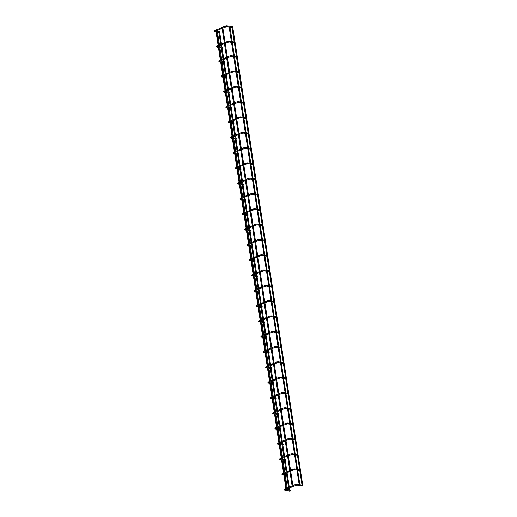 <?xml version="1.0" encoding="UTF-8"?>
<svg xmlns="http://www.w3.org/2000/svg" width="517" height="517" viewBox="0 0 517 517"><rect width="100%" height="100%" fill="white"/><g stroke="black" fill="none" stroke-linecap="round" stroke-linejoin="round"><path stroke-width="0.78" d="M290.367 490.504L290.011 490.788L290.367 490.504M301.657 485.56L302.426 485.347M220.223 32.112L219.867 32.39L220.223 32.112M231.513 27.168L232.282 26.955M289.177 491.092L289.785 491.124L289.177 491.092M222.614 27.058L222.045 27.304L222.614 27.058M292.267 486.187L292.829 485.941L292.267 486.187M286.34 490.652L286.948 490.685L286.34 490.652M232.547 26.554L231.939 26.529L232.547 26.554M302.199 485.683L302.723 485.159L302.077 485.586L231.829 26.503M302.723 485.159L232.656 26.58M229.71 26.115L229.102 26.089L229.71 26.115M299.362 485.25L299.886 484.72L299.24 485.146L228.986 26.063M299.886 484.72L229.819 26.141M288.027 475.201L287.672 475.478L288.027 475.201M299.311 470.257L300.086 470.043M285.688 459.897L285.326 460.175L285.688 459.897M296.971 454.954L297.74 454.734M283.342 444.588L282.986 444.872L283.342 444.588M294.632 439.644L295.401 439.431M281.002 429.284L280.641 429.562L281.002 429.284M292.286 424.341L293.055 424.127M278.657 413.981L278.301 414.259L278.657 413.981M289.947 409.037L290.716 408.818M276.317 398.672L275.962 398.956L276.317 398.672M287.601 393.728L288.376 393.515M273.978 383.368L273.616 383.646L273.978 383.368M285.261 378.425L286.03 378.211M271.632 368.065L271.276 368.343L271.632 368.065M282.922 363.121L283.691 362.902M269.292 352.756L268.93 353.04L269.292 352.756M280.576 347.812L281.345 347.598M266.946 337.452L266.591 337.73L266.946 337.452M278.236 332.509L279.006 332.295M264.607 322.149L264.252 322.427L264.607 322.149M275.891 317.205L276.666 316.986M262.268 306.839L261.906 307.124L262.268 306.839M273.551 301.896L274.32 301.682M259.922 291.536L259.566 291.814L259.922 291.536M271.212 286.592L271.981 286.379M257.582 276.233L257.22 276.511L257.582 276.233M268.866 271.289L269.635 271.07M255.236 260.923L254.881 261.208L255.236 260.923M266.526 255.98L267.295 255.766M252.897 245.62L252.542 245.898L252.897 245.62M264.181 240.676L264.956 240.463M250.558 230.317L250.196 230.595L250.558 230.317M261.841 225.373L262.61 225.153M248.212 215.007L247.856 215.292L248.212 215.007M259.502 210.064L260.271 209.85M245.872 199.704L245.51 199.982L245.872 199.704M257.156 194.76L257.925 194.547M243.526 184.401L243.171 184.679L243.526 184.401M254.816 179.457L255.585 179.237M241.187 169.091L240.832 169.376L241.187 169.091M252.47 164.148L253.246 163.934M238.841 153.788L238.486 154.066L238.841 153.788M250.131 148.844L250.9 148.631M236.502 138.485L236.146 138.763L236.502 138.485M247.785 133.541L248.561 133.321M234.162 123.175L233.8 123.46L234.162 123.175M245.446 118.231L246.215 118.018M231.816 107.872L231.461 108.15L231.816 107.872M243.106 102.928L243.875 102.715M229.477 92.569L229.121 92.847L229.477 92.569M240.76 87.625L241.536 87.405M227.131 77.259L226.776 77.544L227.131 77.259M238.421 72.315L239.19 72.102M224.792 61.956L224.436 62.234L224.792 61.956M236.075 57.012L236.851 56.799M222.568 47.415L222.207 47.693L222.568 47.415M233.852 42.472L234.621 42.258M216.972 29.527L216.403 29.779L216.972 29.527M286.625 488.662L287.187 488.41L286.625 488.662M295.847 484.862L295.724 485.192L295.401 484.448L296.868 484.248L299.156 484.597M285.1 489.638L296.745 485.043L296.868 484.248M285.113 489.838L284.789 489.095L286.47 488.365M285.248 489.78L284.893 490.239L284.298 489.761L284.789 489.095M225.703 26.47L225.257 26.057L226.724 25.85L229.012 26.205M222.859 27.989L226.601 26.651L226.724 25.85M214.956 31.24L214.645 30.703L216.326 29.967M215.098 31.388L214.749 31.841L214.154 31.363L214.645 30.703M293.501 469.559L293.055 469.145L294.528 468.938L296.816 469.294M290.664 471.077L294.406 469.74L294.528 468.938M282.754 474.335L282.45 473.792L284.13 473.055M282.902 474.477L282.553 474.929L281.959 474.457L282.45 473.792M291.161 454.256L290.716 453.842L292.183 453.635L294.47 453.991M288.324 455.768L292.06 454.437L292.183 453.635M280.414 459.025L280.104 458.489L281.784 457.752M280.563 459.174L280.214 459.626L279.613 459.148L280.104 458.489M288.822 438.946L288.699 439.276L288.376 438.532L289.843 438.332L292.131 438.681M285.979 440.465L289.72 439.127L289.843 438.332M278.075 443.722L277.765 443.179L279.445 442.449M278.217 443.864L277.868 444.323L277.274 443.844L277.765 443.179M286.476 423.643L286.353 423.972L286.03 423.229L287.504 423.022L289.785 423.378M283.639 425.161L287.374 423.824L287.504 423.022M275.729 428.419L275.425 427.876L277.099 427.139M275.878 428.561L275.529 429.013L274.928 428.541L275.425 427.876M284.137 408.34L283.691 407.926L285.158 407.719L287.446 408.075M281.3 409.852L285.035 408.52L285.158 407.719M273.39 413.109L273.079 412.572L274.76 411.836M273.532 413.257L273.183 413.71L272.588 413.232L273.079 412.572M281.791 393.03L281.345 392.616L282.818 392.416L285.1 392.765M278.954 394.549L282.696 393.211L282.818 392.416M271.044 397.806L270.74 397.263L272.42 396.533M271.192 397.948L270.843 398.407L270.249 397.928L270.74 397.263M279.451 377.727L279.329 378.056L279.006 377.313L280.472 377.106L282.76 377.462M276.614 379.245L280.35 377.908L280.472 377.106M268.704 382.502L268.394 381.96L270.074 381.223M268.853 382.645L268.504 383.097L267.903 382.625L268.394 381.96M277.112 362.423L276.666 362.01L278.133 361.803L280.421 362.159M274.268 363.936L278.01 362.604L278.133 361.803M266.365 367.193L266.055 366.656L267.735 365.92M266.507 367.341L266.158 367.794L265.564 367.316L266.055 366.656M274.766 347.114L274.643 347.443L274.32 346.7L275.794 346.5L278.075 346.849M271.929 348.632L275.664 347.295L275.794 346.5M264.019 351.89L263.715 351.347L265.389 350.616M264.168 352.032L263.819 352.491L263.218 352.012L263.715 351.347M272.427 331.811L272.304 332.14L271.981 331.397L273.448 331.19L275.735 331.546M269.583 333.329L273.325 331.992L273.448 331.19M261.68 336.586L261.369 336.044L263.05 335.307M261.822 336.729L261.473 337.181L260.878 336.709L261.369 336.044M270.081 316.507L269.635 316.094L271.108 315.887L273.39 316.242M267.244 318.02L270.986 316.688L271.108 315.887M259.334 321.277L259.03 320.74L260.71 320.004M259.482 321.425L259.133 321.878L258.539 321.4L259.03 320.74M267.741 301.198L267.619 301.527L267.295 300.784L268.762 300.584L271.05 300.933M264.904 302.716L268.64 301.379L268.762 300.584M256.994 305.974L256.684 305.431L258.364 304.7M257.143 306.116L256.794 306.575L256.193 306.096L256.684 305.431M265.402 285.895L265.279 286.224L264.956 285.481L266.423 285.274L268.711 285.63M262.558 287.413L266.3 286.075L266.423 285.274M254.648 290.67L254.345 290.127L256.025 289.391M254.797 290.812L254.448 291.265L253.853 290.793L254.345 290.127M263.056 270.591L262.61 270.178L264.084 269.971L266.365 270.326M260.219 272.104L263.954 270.772L264.084 269.971M252.309 275.361L252.005 274.824L253.679 274.088M252.458 275.509L252.109 275.962L251.508 275.483L252.005 274.824M260.717 255.282L260.594 255.611L260.271 254.868L261.738 254.668L264.025 255.017M257.873 256.8L261.615 255.463L261.738 254.668M249.97 260.057L249.659 259.515L251.34 258.784M250.112 260.2L249.763 260.658L249.168 260.18L249.659 259.515M258.371 239.978L257.925 239.565L259.398 239.358L261.68 239.714M255.534 241.497L259.275 240.159L259.398 239.358M247.624 244.754L247.32 244.211L249 243.475M247.772 244.896L247.423 245.349L246.829 244.877L247.32 244.211M256.031 224.675L255.585 224.262L257.052 224.055L259.34 224.41M253.194 226.188L256.93 224.856L257.052 224.055M245.284 229.445L244.974 228.908L246.654 228.171M245.433 229.593L245.077 230.046L244.483 229.567L244.974 228.908M253.692 209.366L253.569 209.695L253.246 208.952L254.713 208.752L257.001 209.101M250.848 210.884L254.59 209.547L254.713 208.752M242.938 214.141L242.635 213.599L244.315 212.868M243.087 214.284L242.738 214.742L242.143 214.264L242.635 213.599M251.346 194.062L251.223 194.392L250.9 193.649L252.374 193.442L254.655 193.797M248.509 195.581L252.244 194.243L252.374 193.442M240.599 198.838L240.295 198.295L241.969 197.559M240.748 198.98L240.399 199.433L239.798 198.961L240.295 198.295M249.007 178.759L248.561 178.346L250.028 178.139L252.315 178.494M246.163 180.271L249.905 178.94L250.028 178.139M238.259 183.529L237.949 182.992L239.63 182.255M238.402 183.677L238.053 184.13L237.458 183.651L237.949 182.992M246.661 163.45L246.215 163.036L247.688 162.836L249.97 163.185M243.824 164.968L247.565 163.63L247.688 162.836M235.914 168.225L235.61 167.682L237.29 166.952M236.062 168.368L235.713 168.826L235.112 168.348L235.61 167.682M244.321 148.146L244.198 148.476L243.875 147.733L245.342 147.526L247.63 147.881M241.484 149.665L245.22 148.327L245.342 147.526M233.574 152.922L233.264 152.379L234.944 151.643M233.723 153.064L233.367 153.517L232.773 153.045L233.264 152.379M241.982 132.843L241.536 132.43L243.003 132.223L245.291 132.578M239.138 134.355L242.88 133.024L243.003 132.223M231.228 137.612L230.925 137.076L232.605 136.339M231.377 137.761L231.028 138.213L230.433 137.735L230.925 137.076M239.636 117.533L239.513 117.863L239.067 117.449L239.19 117.12L240.657 116.92L242.945 117.269M236.799 119.052L240.534 117.714L240.657 116.92M228.889 122.309L228.585 121.766L230.259 121.036M229.037 122.451L228.688 122.91L228.087 122.432L228.585 121.766M237.297 102.23L237.174 102.56L236.851 101.817L238.318 101.61L240.605 101.965M234.453 103.749L238.195 102.411L238.318 101.61M226.549 107.006L226.239 106.463L227.919 105.727M226.692 107.148L226.343 107.601L225.748 107.129L226.239 106.463M234.951 86.927L234.505 86.513L235.978 86.307L238.259 86.662M232.114 88.439L235.855 87.108L235.978 86.307M224.204 91.696L223.9 91.16L225.574 90.423M224.352 91.845L224.003 92.297L223.402 91.819L223.9 91.16M232.611 71.617L232.488 71.947L232.165 71.204L233.632 71.003L235.92 71.352M229.774 73.136L233.51 71.798L233.632 71.003M221.864 76.393L221.554 75.85L223.234 75.12M222.013 76.535L221.657 76.994L221.063 76.516L221.554 75.85M230.272 56.314L230.149 56.644L229.826 55.901L231.293 55.694L233.581 56.049M227.428 57.833L231.17 56.495L231.293 55.694M219.518 61.09L219.214 60.547L220.895 59.81M219.667 61.232L219.318 61.685L218.723 61.213L219.214 60.547M228.042 41.774L227.919 42.103L227.596 41.36L229.07 41.153L231.351 41.509M225.205 43.292L228.941 41.955L229.07 41.153M217.295 46.549L216.991 46.007L218.665 45.27M217.444 46.692L217.095 47.144L216.494 46.672L216.991 46.007M299.996 484.726L301.993 485.036M287.239 488.029L292.111 485.89M292.88 485.553L295.401 484.448M290.211 490.239L285.765 489.554M296.745 485.043L301.934 485.851M290.173 491.053L284.893 490.239M229.852 26.335L231.849 26.645M217.095 29.631L221.967 27.491M222.737 27.155L225.257 26.057M220.068 31.847L217.366 31.427M216.533 31.298L215.621 31.156M226.601 26.651L229.141 27.039M229.975 27.175L231.79 27.453M214.969 31.44L216.455 30.794M217.218 30.458L222.097 28.325M220.029 32.655L217.495 32.267M216.655 32.138L214.749 31.841M219.731 32.61L221.483 44.042M221.606 44.869L221.948 47.079M222.071 47.919L223.706 58.583M223.835 59.41L224.171 61.62M224.3 62.46L226.045 73.886M226.175 74.713L226.511 76.923M226.64 77.763L228.391 89.189M228.514 90.016L228.857 92.226M228.986 93.066L230.731 104.499M230.86 105.326L231.196 107.536M231.325 108.376L233.077 119.802M233.199 120.629L233.542 122.839M233.665 123.679L235.416 135.105M235.545 135.932L235.881 138.142M236.01 138.983L237.755 150.415M237.885 151.242L238.221 153.452M238.35 154.292L240.101 165.718M240.224 166.545L240.567 168.755M240.696 169.595L242.441 181.021M242.57 181.848L242.906 184.058M243.035 184.899L244.787 196.331M244.909 197.158L245.252 199.368M245.375 200.208L247.126 211.634M247.255 212.461L247.591 214.671M247.721 215.511L249.465 226.937M249.595 227.764L249.931 229.975M250.06 230.815L251.811 242.247M251.934 243.074L252.277 245.284M252.406 246.124L254.151 257.55M254.28 258.377L254.616 260.587M254.745 261.428L256.497 272.853M256.619 273.68L256.962 275.891M257.085 276.731L258.836 288.163M258.965 288.99L259.301 291.2M259.431 292.04L261.175 303.466M261.305 304.293L261.641 306.503M261.77 307.344L263.521 318.769M263.644 319.596L263.987 321.807M264.116 322.647L265.861 334.079M265.99 334.906L266.326 337.116M266.455 337.956L268.207 349.382M268.329 350.209L268.672 352.42M268.795 353.26L270.546 364.685M270.675 365.513L271.011 367.723M271.141 368.563L272.886 379.995M273.015 380.822L273.351 383.032M273.48 383.873L275.231 395.298M275.354 396.125L275.697 398.336M275.826 399.176L277.571 410.601M277.7 411.429L278.036 413.639M278.165 414.479L279.917 425.911M280.04 426.738L280.382 428.948M280.511 429.789L282.256 441.214M282.385 442.041L282.721 444.252M282.851 445.092L284.602 456.517M284.725 457.345L285.061 459.555M285.19 460.395L286.941 471.827M287.071 472.654L287.407 474.864M287.536 475.705L289.281 487.13M289.41 487.958L289.746 490.168M218.891 32.481L220.714 44.378M220.843 45.205L221.108 46.95M221.237 47.79L222.937 58.919M223.066 59.746L223.331 61.491M223.46 62.324L225.283 74.222M225.406 75.049L225.677 76.794M225.8 77.634L227.622 89.525M227.751 90.352L228.016 92.097M228.146 92.937L229.968 104.835M230.091 105.662L230.356 107.407M230.485 108.24L232.307 120.138M232.437 120.965L232.702 122.71M232.831 123.55L234.647 135.441M234.776 136.268L235.041 138.013M235.17 138.853L236.993 150.751M237.116 151.578L237.387 153.323M237.516 154.156L239.332 166.054M239.461 166.881L239.726 168.626M239.856 169.466L241.678 181.357M241.801 182.184L242.066 183.929M242.195 184.769L244.018 196.667M244.147 197.494L244.412 199.239M244.541 200.073L246.357 211.97M246.486 212.797L246.751 214.542M246.88 215.382L248.703 227.273M248.826 228.1L249.097 229.845M249.226 230.685L251.042 242.583M251.172 243.41L251.436 245.155M251.566 245.989L253.388 257.886M253.511 258.713L253.776 260.458M253.905 261.298L255.728 273.189M255.857 274.016L256.122 275.761M256.251 276.601L258.067 288.499M258.196 289.326L258.461 291.071M258.59 291.905L260.413 303.802M260.536 304.629L260.807 306.374M260.936 307.214L262.752 319.105M262.882 319.933L263.147 321.677M263.276 322.518L265.098 334.415M265.221 335.242L265.492 336.987M265.615 337.821L267.438 349.718M267.567 350.545L267.832 352.29M267.961 353.13L269.777 365.021M269.906 365.849L270.171 367.593M270.301 368.434L272.123 380.331M272.246 381.158L272.517 382.903M272.646 383.737L274.462 395.634M274.592 396.461L274.857 398.206M274.986 399.046L276.808 410.937M276.931 411.765L277.202 413.51M277.325 414.35L279.148 426.247M279.277 427.074L279.542 428.819M279.671 429.653L281.487 441.55M281.616 442.378L281.881 444.122M282.011 444.963L283.833 456.854M283.956 457.681L284.227 459.426M284.356 460.266L286.172 472.157M286.302 472.99L286.567 474.735M286.696 475.569L288.518 487.466M288.641 488.294L288.913 490.038M222.717 27.026L292.965 486.096M221.942 27.336L292.137 486.032M286.812 489.095L286.909 489.728M216.054 32.041L218.116 45.515M218.4 47.351L220.339 60.056M220.623 61.885L222.685 75.359M222.963 77.195L225.024 90.662M225.309 92.498L227.37 105.972M227.648 107.801L229.71 121.275M229.987 123.111L232.049 136.578M232.333 138.414L234.395 151.888M234.673 153.717L236.734 167.191M237.019 169.027L239.08 182.495M239.358 184.33L241.42 197.804M241.697 199.633L243.759 213.107M244.043 214.943L246.105 228.411M246.383 230.246L248.444 243.72M248.729 245.549L250.79 259.023M251.068 260.859L253.13 274.327M253.414 276.162L255.469 289.636M255.753 291.465L257.815 304.94M258.093 306.775L260.154 320.243M260.439 322.078L262.5 335.552M262.778 337.381L264.84 350.856M265.124 352.691L267.186 366.159M267.463 367.994L269.525 381.468M269.803 383.297L271.864 396.772M272.149 398.607L274.21 412.075M274.488 413.91L276.55 427.385M276.834 429.213L278.896 442.688M279.174 444.523L281.235 457.991M281.513 459.826L283.575 473.301M283.859 475.129L285.92 488.604M297.65 469.423L299.653 469.733M284.893 472.719L289.772 470.586M290.541 470.25L293.055 469.145M287.866 474.936L285.171 474.516M284.331 474.386L283.426 474.244M294.406 469.74L296.939 470.134M297.779 470.263L299.595 470.541M282.773 474.535L284.253 473.882M285.022 473.546L289.895 471.414M287.827 475.75L285.3 475.356M284.46 475.226L282.553 474.929M295.31 454.12L297.307 454.43M282.553 457.416L287.426 455.277M288.195 454.941L290.716 453.842M285.526 459.626L282.825 459.212M281.991 459.083L281.086 458.941M292.06 454.437L294.6 454.824M295.44 454.954L297.256 455.238M280.434 459.225L281.914 458.579M282.683 458.243L287.555 456.104M285.487 460.44L282.954 460.052M282.12 459.923L280.214 459.626M292.965 438.81L294.968 439.12M280.214 442.113L285.087 439.973M285.856 439.637L288.376 438.532M283.187 444.323L280.485 443.909M279.645 443.773L278.741 443.638M289.72 439.127L292.26 439.521M293.094 439.65L294.91 439.935M278.088 443.922L279.568 443.276M280.337 442.94L285.216 440.801M283.142 445.137L280.615 444.743M279.775 444.614L277.868 444.323M290.625 423.507L292.628 423.817M277.868 426.803L282.747 424.67M283.51 424.334L286.03 423.229M280.841 429.02L278.146 428.599M277.306 428.47L276.401 428.328M287.374 423.824L289.914 424.218M290.754 424.347L292.57 424.625M275.748 428.619L277.228 427.966M277.997 427.63L282.87 425.497M280.802 429.834L278.275 429.44M277.435 429.31L275.529 429.013M288.286 408.204L290.283 408.514M275.529 411.5L280.401 409.361M281.17 409.025L283.691 407.926M278.501 413.71L275.8 413.296M274.966 413.167L274.055 413.025M285.035 408.52L287.575 408.908M288.408 409.037L290.224 409.322M273.403 413.309L274.889 412.663M275.651 412.327L280.531 410.188M278.463 414.524L275.929 414.136M275.089 414.007L273.183 413.71M285.94 392.894L287.943 393.204M273.183 396.196L278.062 394.057M278.825 393.721L281.345 392.616M276.156 398.407L273.461 397.993M272.621 397.857L271.716 397.722M282.696 393.211L285.229 393.605M286.069 393.734L287.885 394.019M271.063 398.006L272.543 397.36M273.312 397.024L278.185 394.885M276.117 399.221L273.59 398.827M272.75 398.697L270.843 398.407M283.6 377.591L285.597 377.901M270.843 380.887L275.716 378.754M276.485 378.418L279.006 377.313M273.816 383.103L271.115 382.683M270.281 382.554L269.376 382.412M280.35 377.908L282.889 378.302M283.73 378.431L285.546 378.709M268.724 382.703L270.204 382.05M270.966 381.714L275.845 379.581M273.777 383.918L271.244 383.524M270.41 383.394L268.504 383.097M281.254 362.288L283.258 362.598M268.497 365.584L273.377 363.445M274.146 363.108L276.666 362.01M271.477 367.8L268.775 367.38M267.935 367.251L267.03 367.109M278.01 362.604L280.55 362.992M281.384 363.121L283.2 363.406M266.378 367.393L267.858 366.747M268.627 366.411L273.506 364.272M271.431 368.608L268.905 368.22M268.065 368.091L266.158 367.794M278.915 346.978L280.918 347.288M266.158 350.28L271.037 348.141M271.8 347.805L274.32 346.7M269.131 352.491L266.436 352.077M265.596 351.941L264.691 351.806M275.664 347.295L278.204 347.689M279.044 347.818L280.86 348.103M264.038 352.09L265.518 351.444M266.287 351.108L271.16 348.969M269.092 353.305L266.559 352.911M265.725 352.781L263.819 352.491M276.576 331.675L278.573 331.985M263.819 334.971L268.691 332.838M269.46 332.502L271.981 331.397M266.791 337.187L264.09 336.767M263.256 336.638L262.345 336.496M273.325 331.992L275.865 332.386M276.698 332.515L278.514 332.793M261.692 336.787L263.179 336.134M263.941 335.798L268.821 333.665M266.753 338.002L264.219 337.607M263.379 337.478L261.473 337.181M274.23 316.372L276.233 316.682M261.473 319.668L266.352 317.528M267.115 317.192L269.635 316.094M264.445 321.884L261.751 321.464M260.911 321.335L260.006 321.193M270.986 316.688L273.519 317.076M274.359 317.205L276.175 317.49M259.353 321.477L260.833 320.831M261.602 320.495L266.475 318.356M264.407 322.692L261.88 322.304M261.04 322.175L259.133 321.878M271.89 301.062L273.887 301.372M259.133 304.364L264.006 302.225M264.775 301.889L267.295 300.784M262.106 306.575L259.405 306.161M258.571 306.025L257.666 305.89M268.64 301.379L271.179 301.773M272.02 301.902L273.829 302.187M257.014 306.174L258.494 305.528M259.256 305.192L264.135 303.052M262.067 307.389L259.534 306.995M258.7 306.865L256.794 306.575M269.544 285.759L271.548 286.069M256.787 289.055L261.667 286.922M262.436 286.586L264.956 285.481M259.76 291.271L257.065 290.851M256.225 290.722L255.32 290.58M266.3 286.075L268.84 286.47M269.674 286.599L271.49 286.877M254.668 290.871L256.148 290.218M256.917 289.882L261.796 287.749M259.721 292.086L257.195 291.691M256.354 291.562L254.448 291.265M267.205 270.456L269.202 270.766M254.448 273.752L259.327 271.612M260.09 271.276L262.61 270.178M257.421 275.968L254.726 275.548M253.886 275.419L252.981 275.277M263.954 270.772L266.494 271.16M267.334 271.289L269.15 271.574M252.328 275.561L253.808 274.915M254.577 274.579L259.45 272.44M257.382 276.776L254.849 276.388M254.015 276.259L252.109 275.962M264.866 255.146L266.862 255.456M252.109 258.448L256.981 256.309M257.75 255.973L260.271 254.868M255.081 260.658L252.38 260.245M251.54 260.109L250.635 259.973M261.615 255.463L264.155 255.857M264.988 255.986L266.804 256.27M249.982 260.258L251.469 259.612M252.231 259.275L257.111 257.136M255.043 261.473L252.509 261.079M251.669 260.949L249.763 260.658M262.52 239.843L264.523 240.153M249.763 243.139L254.642 241.006M255.404 240.67L257.925 239.565M252.735 245.355L250.041 244.935M249.2 244.806L248.296 244.664M259.275 240.159L261.809 240.554M262.649 240.683L264.465 240.961M247.643 244.955L249.123 244.302M249.892 243.966L254.765 241.833M252.697 246.17L250.17 245.775M249.33 245.646L247.423 245.349M260.18 224.54L262.177 224.85M247.423 227.835L252.296 225.696M253.065 225.36L255.585 224.262M250.396 230.052L247.695 229.632M246.861 229.503L245.956 229.361M256.93 224.856L259.469 225.244M260.31 225.373L262.119 225.658M245.304 229.645L246.783 228.999M247.546 228.663L252.425 226.524M250.357 230.86L247.824 230.472M246.99 230.343L245.077 230.046M257.834 209.23L259.838 209.54M245.077 212.532L249.957 210.393M250.726 210.057L253.246 208.952M248.05 214.742L245.355 214.329M244.515 214.193L243.61 214.057M254.59 209.547L257.123 209.941M257.964 210.07L259.78 210.354M242.958 214.342L244.438 213.695M245.207 213.359L250.086 211.22M248.011 215.557L245.485 215.162M244.644 215.033L242.738 214.742M255.495 193.927L257.492 194.237M242.738 197.223L247.617 195.09M248.38 194.754L250.9 193.649M245.711 199.439L243.016 199.019M242.176 198.89L241.271 198.748M252.244 194.243L254.784 194.638M255.624 194.767L257.44 195.045M240.618 199.039L242.098 198.386M242.867 198.05L247.74 195.917M245.672 200.253L243.139 199.859M242.305 199.73L240.399 199.433M253.156 178.623L255.152 178.934M240.399 181.919L245.271 179.78M246.04 179.444L248.561 178.346M243.371 184.136L240.67 183.716M239.83 183.587L238.925 183.445M249.905 178.94L252.445 179.328M253.278 179.457L255.094 179.742M238.272 183.729L239.759 183.083M240.521 182.747L245.401 180.607M243.333 184.944L240.799 184.556M239.959 184.427L238.053 184.13M250.81 163.314L252.813 163.624M238.053 166.616L242.932 164.477M243.694 164.141L246.215 163.036M241.025 168.826L238.331 168.413M237.49 168.277L236.586 168.141M247.565 163.63L250.099 164.025M250.939 164.154L252.755 164.438M235.933 168.426L237.413 167.779M238.182 167.443L243.055 165.304M240.987 169.641L238.46 169.246M237.62 169.117L235.713 168.826M248.47 148.011L250.467 148.321M235.713 151.307L240.586 149.174M241.355 148.838L243.875 147.733M238.686 153.523L235.985 153.103M235.151 152.974L234.24 152.832M245.22 148.327L247.759 148.722M248.599 148.851L250.409 149.129M233.594 153.122L235.073 152.47M235.836 152.134L240.715 150.001M238.647 154.337L236.114 153.943M235.274 153.814L233.367 153.517M246.124 132.707L248.128 133.018M233.367 136.003L238.247 133.864M239.016 133.528L241.536 132.43M236.34 138.22L233.645 137.8M232.805 137.671L231.9 137.528M242.88 133.024L245.413 133.412M246.254 133.541L248.07 133.825M231.248 137.813L232.728 137.167M233.497 136.831L238.376 134.691M236.301 139.028L233.774 138.64M232.934 138.511L231.028 138.213M243.785 117.398L245.782 117.708M231.028 120.7L235.907 118.561M236.67 118.225L239.19 117.12M234.001 122.91L231.306 122.497M230.466 122.361L229.561 122.225M240.534 117.714L243.074 118.109M243.914 118.238L245.73 118.522M228.908 122.51L230.388 121.863M231.157 121.527L236.03 119.388M233.962 123.725L231.429 123.33M230.595 123.201L228.688 122.91M241.439 102.095L243.442 102.405M228.688 105.39L233.561 103.258M234.33 102.922L236.851 101.817M231.661 107.607L228.96 107.187M228.12 107.058L227.215 106.916M238.195 102.411L240.735 102.805M241.568 102.935L243.384 103.213M226.562 107.206L228.049 106.554M228.811 106.218L233.69 104.085M231.622 108.421L229.089 108.027M228.249 107.898L226.343 107.601M239.1 86.791L241.103 87.102M226.343 90.087L231.222 87.948M231.984 87.612L234.505 86.513M229.315 92.304L226.62 91.884M225.78 91.755L224.876 91.612M235.855 87.108L238.389 87.496M239.229 87.625L241.045 87.909M224.223 91.897L225.703 91.25M226.472 90.914L231.345 88.775M229.277 93.112L226.75 92.724M225.91 92.595L224.003 92.297M236.76 71.482L238.757 71.792M224.003 74.784L228.876 72.645M229.645 72.309L232.165 71.204M226.976 76.994L224.275 76.581M223.441 76.445L222.53 76.309M233.51 71.798L236.049 72.193M236.889 72.322L238.699 72.606M221.883 76.594L223.363 75.947M224.126 75.611L229.005 73.472M226.937 77.809L224.404 77.414M223.564 77.285L221.657 76.994M234.414 56.179L236.418 56.489M221.657 59.474L226.536 57.342M227.306 57.006L229.826 55.901M224.63 61.691L221.935 61.271M221.095 61.142L220.19 61M231.17 56.495L233.703 56.889M234.544 57.019L236.359 57.297M219.538 61.29L221.017 60.638M221.787 60.302L226.659 58.169M224.591 62.505L222.064 62.111M221.224 61.982L219.318 61.685M232.191 41.638L234.195 41.948M219.434 44.934L224.313 42.801M225.076 42.465L227.596 41.36M222.407 47.15L219.712 46.73M218.872 46.601L217.967 46.465M228.941 41.955L231.48 42.349M232.32 42.478L234.136 42.756M217.314 46.75L218.794 46.097M219.563 45.761L224.436 43.628M222.368 47.965L219.835 47.57M219.001 47.441L217.095 47.144M217.075 29.495L287.323 488.571M216.3 29.812L286.489 488.5"/></g></svg>
